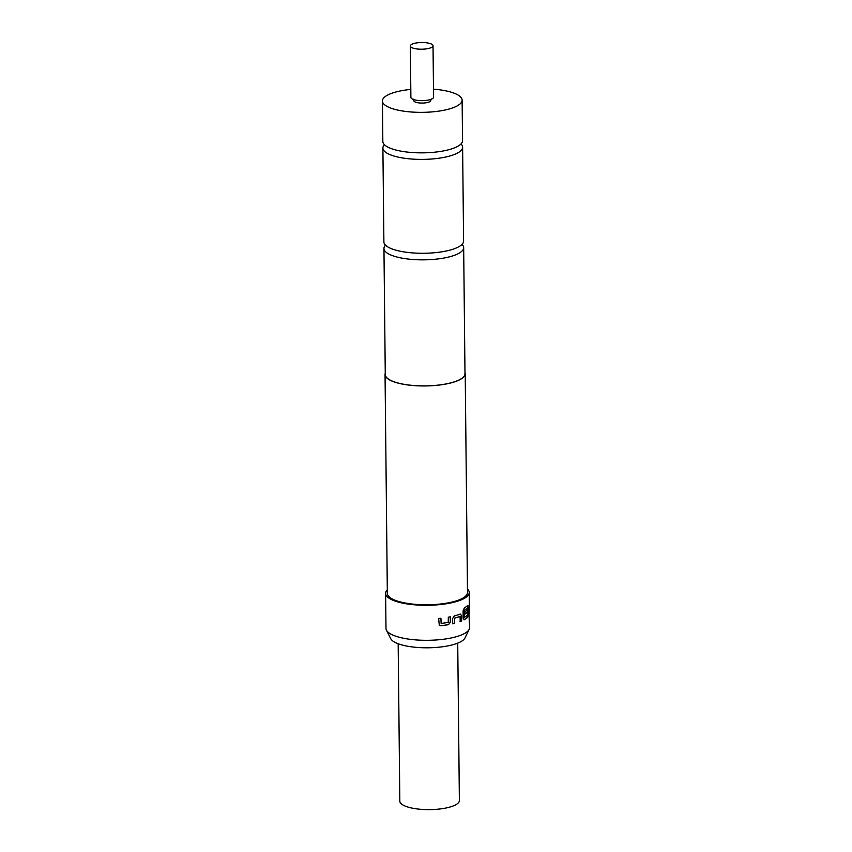 <?xml version="1.0" encoding="UTF-8"?>
<svg xmlns="http://www.w3.org/2000/svg" width="852" height="852" viewBox="0 0 852 852"><rect width="100%" height="100%" fill="white"/><g stroke="black" fill="none" stroke-linecap="round" stroke-linejoin="round"><path stroke-width="1.28" d="M462.05 244.375A39.852 11.779 179.4 0 1 463.669 247.644A39.852 11.779 179.4 0 1 458.291 253.64A39.852 11.779 179.4 0 1 413.518 259.54A39.852 11.779 179.4 0 1 383.954 248.475A39.852 11.779 179.4 0 1 385.498 245.184M461.007 143.935A39.852 11.779 179.4 0 1 462.615 147.194A39.852 11.779 179.4 0 1 457.236 153.19A39.852 11.779 179.4 0 1 402.762 157.993A39.852 11.779 179.4 0 1 382.899 148.035A39.852 11.779 179.4 0 1 384.444 144.733M457.726 643.143L459.377 800.518A29.777 8.797 179.4 0 1 455.362 804.991A29.777 8.797 179.4 0 1 421.91 809.4A29.777 8.797 179.4 0 1 399.822 801.136L398.172 643.761M433.029 45.742L433.572 97.171A11.342 3.355 179.4 0 1 432.039 98.875A11.342 3.355 179.4 0 1 419.301 100.557A11.342 3.355 179.4 0 1 410.888 97.405L410.355 45.987A11.342 3.355 179.4 0 1 411.889 44.283A11.342 3.355 179.4 0 1 424.615 42.6A11.342 3.355 179.4 0 1 433.029 45.742A11.342 3.355 179.4 0 1 431.506 47.446A11.342 3.355 179.4 0 1 418.769 49.128A11.342 3.355 179.4 0 1 410.355 45.987M431.293 98.97L430.739 100.483A8.477 2.503 179.4 0 1 429.6 101.761A8.477 2.503 179.4 0 1 420.079 103.007A8.477 2.503 179.4 0 1 413.795 100.664L413.209 99.162M469.175 629.298L465.032 637.914A37.531 11.087 179.4 0 1 409.056 646.476A37.531 11.087 179.4 0 1 390.759 638.691L386.446 630.161A41.801 12.354 -0.6 0 0 406.819 638.84A41.801 12.354 -0.6 0 0 469.175 629.298A41.801 12.354 -0.6 0 0 469.59 627.519L469.015 615.378M464.968 372.43A40.087 11.843 179.4 0 1 465.213 373.687A40.087 11.843 179.4 0 1 445.191 384.167A40.087 11.843 179.4 0 1 405.019 384.55A40.087 11.843 179.4 0 1 385.051 374.529A40.087 11.843 179.4 0 1 385.264 373.261M465.213 373.687L467.503 592.523A40.087 11.843 179.4 0 1 447.481 603.003A40.087 11.843 179.4 0 1 407.32 603.376A40.087 11.843 179.4 0 1 387.34 593.354L385.051 374.529M450.378 616.805L450.431 622.173L448.535 624.676L440.867 625.773L439.302 625.251L438.642 618.477L440.942 618.254L441.144 623.44L448.237 622.429L448.322 617.199L450.378 616.805M440.867 618.19L441.144 623.44M460.25 614.068L461.624 615.666L461.677 621.023L460.229 621.609L460.069 616.443L454.638 618.137L454.574 623.366L452.689 623.834L452.636 618.467L454.372 615.9L460.836 614.09M460.176 616.55L454.638 618.137M467.514 609.936L468.174 614.654L467.588 617.444L464.319 619.755L463.168 618.201L463.094 610.927L464.202 608.2L467.929 605.389L467.961 607.689L464.425 610.533L464.574 617.306L467.546 615.155L467.524 612.247L464.968 614.143L464.947 611.842L467.737 609.904M467.716 605.378L467.737 607.678L464.223 610.501L464.34 617.274M467.29 609.915L467.918 611.417L467.375 617.423L463.893 619.755M469.271 612.524L468.888 615.336L468.696 608.498L469.132 612.95L469.324 610.66M468.824 607.785L469.132 612.95M467.471 589.02A41.801 12.354 179.4 0 1 469.228 592.502A41.801 12.354 179.4 0 1 448.344 603.429A41.801 12.354 179.4 0 1 406.457 603.823A41.801 12.354 179.4 0 1 385.615 593.375A41.801 12.354 179.4 0 1 387.298 589.85M382.899 148.035L383.89 241.915A39.852 11.779 -0.6 0 0 413.454 252.969A39.852 11.779 -0.6 0 0 458.216 247.069A39.852 11.779 -0.6 0 0 463.594 241.084L462.615 147.194M410.813 89.407A39.852 11.779 -0.6 0 0 387.788 94.998A39.852 11.779 -0.6 0 0 382.41 100.994L382.836 141.475A39.852 11.779 -0.6 0 0 402.698 151.443A39.852 11.779 -0.6 0 0 457.173 146.64A39.852 11.779 -0.6 0 0 462.54 140.644L462.125 100.153A39.852 11.779 -0.6 0 0 433.487 89.162M382.41 100.994A39.852 11.779 -0.6 0 0 411.974 112.049A39.852 11.779 -0.6 0 0 456.747 106.149A39.852 11.779 -0.6 0 0 462.125 100.153M463.669 247.644L464.99 373.687A39.852 11.779 179.4 0 1 459.611 379.683A39.852 11.779 179.4 0 1 414.839 385.583A39.852 11.779 179.4 0 1 385.274 374.529L383.954 248.475M385.615 593.375L385.988 628.393A41.801 12.354 -0.6 0 0 386.446 630.161M467.301 612.226L464.766 614.122M460.069 614.026L461.624 615.666M454.489 618.083L454.574 623.366M454.425 623.323L452.55 623.781M461.433 615.634L461.677 621.023M461.496 620.991L460.048 621.566M450.25 616.752L450.303 622.109L448.535 624.676M448.418 624.622L440.867 625.773M440.793 625.709L439.27 625.219M469.228 592.502L469.42 611.448M469.207 612.748L469.218 613.749"/></g></svg>
